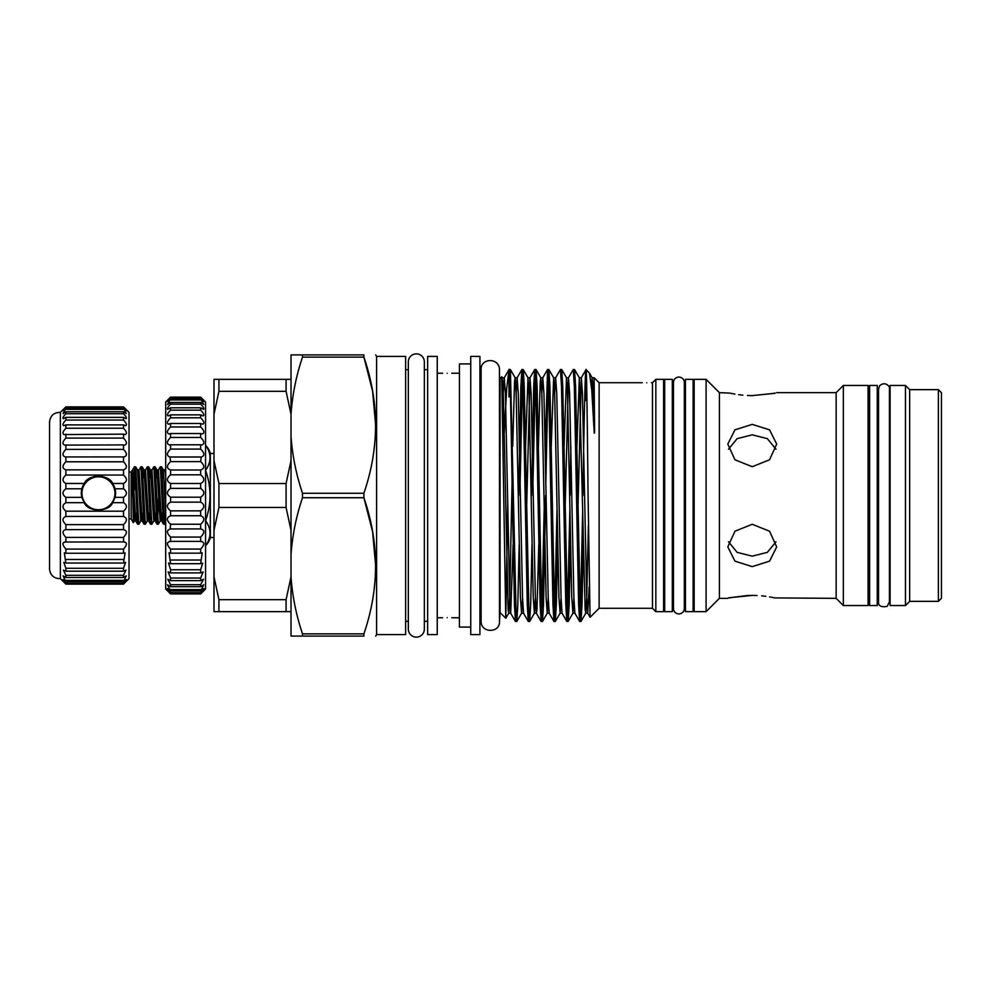 <?xml version="1.0" encoding="UTF-8"?>
<svg xmlns="http://www.w3.org/2000/svg" width="991" height="991" viewBox="0 0 991 991"><rect width="100%" height="100%" fill="white"/><g stroke="black" fill="none" stroke-linecap="round" stroke-linejoin="round"><path stroke-width="1.49" d="M81.943 493.283A16.5 16.5 180 0 1 98.456 476.82A16.5 16.5 180 0 1 114.956 493.283A16.5 16.5 -0 0 0 98.456 476.745A16.5 16.5 -0 0 0 81.943 493.245A16.5 16.5 -0 0 0 98.456 509.746A16.5 16.5 -0 0 0 114.956 493.245M81.968 497.816A17.12 17.107 180 0 1 98.456 476.126A17.12 17.107 180 0 1 114.944 497.816M109.543 506.277A17.12 17.107 180 0 1 108.7 506.934M60.364 578.633C54.047 578.62 50.442 575.486 49.55 569.218L49.55 421.782C50.442 415.514 54.047 412.38 60.364 412.367L60.364 578.608L65.877 584.12L123.516 584.12L126.575 581.048L123.516 583.315C127.343 579.14 127.343 578.62 123.516 581.742L126.291 575.87L123.516 577.48L123.516 575.3L125.993 570.098L123.516 571.2L123.516 568.277L125.584 562.38L123.516 563.049L125.077 552.891L123.516 553.251L123.516 549.088C127.343 544.629 127.343 542.275 123.516 542.015L123.516 537.382C127.343 533.208 127.343 530.631 123.516 529.64L123.516 524.635C127.343 520.857 127.343 518.12 123.516 516.422L123.516 511.183C127.343 507.875 127.343 505.038 123.516 502.685L112.664 502.685L115.067 497.346L115.613 493.146L115.067 488.786L112.664 483.459L123.516 483.459C127.343 481.341 127.343 478.529 123.516 475.036L123.516 469.87C127.343 468.421 127.343 465.733 123.516 461.794L123.516 456.913L65.295 456.95M112.664 502.685C109.022 512.347 87.889 512.335 84.235 502.685L65.877 502.685L65.877 497.346C62.037 494.596 62.037 491.734 65.877 488.786L65.877 483.459C62.037 481.341 62.037 478.529 65.877 475.036L65.877 469.87C62.037 468.421 62.037 465.733 65.877 461.794L65.877 456.913M65.877 483.459L84.235 483.459L81.832 488.786L81.287 493.146L81.832 497.346L84.235 502.685M123.974 456.95C127.368 455.835 127.22 453.308 123.516 449.381L123.516 444.909L64.675 445.095M123.516 444.909L124.705 445.095M124.606 445.095C127.343 444.117 126.984 441.788 123.516 438.109L123.516 434.145L64.13 434.591M123.516 434.145L125.262 434.591M125.176 434.591C127.257 433.736 126.712 431.63 123.516 428.248L123.516 424.891L65.877 424.891L63.659 425.709M123.516 424.891L125.733 425.709M125.659 425.709C127.133 424.978 126.414 423.095 123.516 420.048L123.516 417.372L65.877 417.372L63.288 418.648M123.516 417.372L126.105 418.648M126.055 418.648C126.947 418.041 126.105 416.393 123.516 413.693L123.516 411.785L65.877 411.785L63.015 413.594M123.516 411.785L126.377 413.594L123.516 408.255L65.877 408.255L62.854 410.67L65.877 406.88L62.817 409.952M123.516 408.255L126.514 410.67L123.516 406.88L65.877 406.88M123.516 406.88L126.575 409.952M125.882 409.221L129.016 412.367L129.016 578.633L126.575 581.048M123.516 502.685L123.516 497.346C127.343 494.596 127.343 491.734 123.516 488.786L123.516 483.459M123.863 529.628L65.877 529.64L65.877 524.635C62.037 520.857 62.037 518.12 65.877 516.422L65.877 511.183C62.037 507.875 62.037 505.038 65.877 502.685M124.494 541.891L65.877 542.015L65.877 537.382C62.037 533.208 62.037 530.631 65.877 529.64L65.53 529.628M126.489 579.549L123.516 581.742L65.877 581.742L63.09 575.87L65.877 577.48L65.877 575.3L63.399 570.098L65.877 571.2L65.877 568.277L63.808 562.38L65.877 563.049L64.316 552.891L65.877 553.251L65.877 549.088C62.037 544.629 62.037 542.275 65.877 542.015L64.886 541.891M62.817 581.048L65.877 583.315C62.037 579.14 62.037 578.62 65.877 581.742L62.904 579.549M65.418 456.95C62.024 455.835 62.173 453.308 65.877 449.381L65.877 444.909M64.787 445.095C62.049 444.117 62.408 441.788 65.877 438.109L65.877 434.145M64.217 434.591C62.123 433.736 62.681 431.63 65.877 428.248L65.877 424.891M63.734 425.709C62.26 424.978 62.978 423.095 65.877 420.048L65.877 417.372M63.337 418.648C62.445 418.041 63.288 416.393 65.877 413.693L65.877 411.785M63.052 413.594L65.877 408.255M136.696 512.793L135.767 521.018L132.534 469.982L134.417 466.773L135.705 466.823L138.889 524.227L137.6 524.177L136.04 495.5C135.42 475.259 134.813 465.881 134.219 467.356L134.219 490.595L135.036 471.728M140.883 466.773L142.184 466.823L145.355 524.227L144.067 524.177L140.883 466.773L139 469.982L137.538 469.982L135.705 466.823M147.362 466.773L148.65 466.823L151.834 524.227L150.533 524.177L147.362 466.773L145.479 469.982L143.943 469.92L143.088 478.207M153.828 466.773L155.116 466.823L158.3 524.227L157.012 524.177L153.828 466.773L151.945 469.982L150.421 469.92L149.554 478.207M160.294 466.773L161.583 466.823L164.766 524.227L163.478 524.177L160.294 466.773L158.411 469.982L156.888 469.92L156.021 478.207M138.889 524.227L140.772 521.018L137.538 469.982M145.355 524.227L147.238 521.018L144.005 469.982L142.184 466.823M151.834 524.227L153.716 521.018L150.483 469.982L148.65 466.823M158.597 497.717L157.68 519.272M158.3 524.227L160.183 521.018L156.95 469.982L155.116 466.823M164.766 524.227L165.633 514.973M129.016 472.026L131.184 472.026L131.184 518.974L133.314 522.666L132.398 470.44L134.219 467.356M131.184 472.026L132.534 469.982M165.633 514.874L165.695 429.301M201.024 528.921L170.588 528.946C166.389 530.086 166.389 532.799 170.588 537.06L170.588 541.507C166.389 541.953 166.389 544.48 170.588 549.076L170.588 553.164L169.027 552.842L170.588 563.706L168.544 563.099L170.588 569.751L170.588 572.909L168.123 571.956L170.588 578.026L170.588 580.615L167.776 579.24L170.588 584.69L170.588 586.672L167.504 584.801L170.588 590.946C166.389 587.527 166.389 588.109 170.588 592.705L170.588 593.361C167.095 590.066 166.488 589.633 168.767 592.061L170.588 593.906L200.665 593.919L202.486 592.061C204.765 589.633 204.158 590.066 200.665 593.361L200.665 592.705C204.864 588.109 204.864 587.527 200.665 590.946L203.75 584.801L200.665 586.672L200.665 584.69L203.489 579.24L200.665 580.615L200.665 578.026L203.13 571.956L200.665 572.909L200.665 569.751L202.709 563.099L200.665 563.706L202.226 552.842L200.665 553.164L200.665 549.076C204.864 544.48 204.864 541.953 200.665 541.507L200.665 537.06C204.864 532.799 204.864 530.098 200.665 528.946L200.665 524.239C204.864 520.386 204.864 517.562 200.665 515.741L200.665 510.861C204.864 507.503 204.864 504.592 200.665 502.14L200.665 497.185C204.864 494.373 204.864 491.449 200.665 488.402L200.665 483.472C204.864 481.267 204.864 478.38 200.665 474.813L200.665 469.994C204.864 468.433 204.864 465.646 200.665 461.62L201.223 457.062C204.889 455.711 204.703 453.06 200.665 449.096L200.665 444.786L201.792 444.971C204.864 443.77 204.493 441.268 200.665 437.465L200.665 433.538L202.325 433.959C204.803 432.894 204.245 430.552 200.665 426.96L200.665 423.491L202.796 424.222C204.691 423.281 203.973 421.15 200.665 417.806L200.665 414.857L203.205 415.972C204.542 415.155 203.688 413.222 200.665 410.15L200.665 407.796L203.539 409.357C204.357 408.676 203.403 406.942 200.665 404.155L200.665 402.433L203.787 404.501L200.665 398.877L203.973 401.516L200.665 397.218L205.558 401.974L205.558 589.001L200.665 593.919L170.588 593.906L165.695 589.026L165.695 401.974L170.588 397.218L167.306 401.516L170.588 398.877L167.467 404.501L170.588 402.433L170.588 404.155C167.851 406.942 166.897 408.676 167.714 409.357L170.588 407.796L170.588 410.15C167.566 413.222 166.711 415.155 168.049 415.972L170.588 414.857L170.588 417.806C167.281 421.138 166.562 423.281 168.458 424.222L170.588 423.491L170.588 426.96C167.008 430.552 166.451 432.881 168.928 433.959L170.588 433.538L170.588 437.465C166.773 441.268 166.389 443.77 169.461 444.971L170.588 444.786L170.588 449.096C166.55 453.06 166.377 455.711 170.031 457.062L170.588 461.62C166.389 465.646 166.389 468.433 170.588 469.994L170.588 474.813C166.389 478.38 166.389 481.267 170.588 483.472L170.588 488.402C166.389 491.437 166.389 494.373 170.588 497.185L170.588 502.14C166.389 504.58 166.389 507.491 170.588 510.861L170.588 515.741C166.389 517.55 166.389 520.386 170.588 524.239L170.155 528.921M167.231 590.363L168.767 592.061M203.923 588.53L200.665 590.946L170.588 590.946L167.33 588.53M201.557 541.371L169.572 541.371M170.526 469.994L200.727 469.994M204.022 400.438L200.665 397.143L170.588 397.143L167.231 400.438M202.486 592.061L204.022 590.363M200.665 457.012L170.588 457.012M200.665 444.786L170.588 444.786M200.665 433.538L170.588 433.538M200.665 423.491L170.588 423.491M200.665 414.857L170.588 414.857M200.665 407.796L170.588 407.796M200.665 402.433L170.588 402.433M200.665 398.877L170.588 398.877M200.665 397.218L170.588 397.218M775.99 541.792L767.356 552.359L752.256 556.162L737.143 552.359L728.509 541.792M752.256 566.629L734.95 561.166L727.803 546.921L734.963 531.213L752.256 524.276L769.536 531.213L776.696 546.921L769.549 561.166L752.256 566.629M728.509 449.208L737.143 438.641L752.256 434.838L767.356 438.641L775.99 449.208M752.256 466.724L734.963 459.787L727.803 444.079L734.95 429.834L752.256 424.371L769.549 429.834L776.696 444.079L769.536 459.787L752.256 466.724M757.025 595.517L752.256 595.405C783.794 598.614 783.794 598.614 752.256 595.405C720.73 598.614 720.668 598.626 752.256 595.405L747.697 595.504M747.462 595.517L732.039 597.424M731.73 597.486L729.636 597.932M747.474 395.483L752.256 395.595C720.705 392.386 720.705 392.386 752.256 395.595L772.447 393.576M727.803 598.353L719.392 598.353L719.392 392.647L729.661 393.08M729.76 393.093L731.853 393.538M732.064 393.576L734.938 394.108M738.654 394.678L742.854 395.161M772.769 393.514L774.863 393.068M752.256 395.595C783.77 392.386 783.831 392.374 752.256 395.595M843.341 605.538L843.341 385.462L868.091 385.462L868.091 605.538L843.341 605.538L836.156 598.353L836.156 392.647L776.696 392.647M706.1 495.5L706.1 379.355L694.171 379.355L694.171 611.645L706.1 611.645L706.1 495.5M685.462 379.355L685.462 611.645L693.105 611.645L693.105 379.355L685.462 379.355M869.627 385.462L869.627 605.538L877.258 605.538L877.258 385.462L869.627 385.462M205.558 519.581L205.967 521.229C211.356 529.268 211.356 537.295 205.967 545.31L205.967 545.323A18.334 18.334 0 0 0 210.327 537.531L213.994 537.531M205.967 445.69L205.967 445.677C211.356 453.705 211.356 461.732 205.967 469.771C211.356 461.756 211.356 453.729 205.967 445.69L205.967 445.69A18.334 18.334 0 0 1 210.327 453.469L210.327 537.531M213.994 453.469L210.327 453.469M363.895 495.5L363.895 497.73L302.503 497.73L302.503 493.27L363.895 493.27L363.895 495.5M376.605 356.426L405.641 356.426L405.641 634.574L376.605 634.574L376.605 356.426L375.713 354.902M375.713 425.845L372.591 391.098L363.895 357.132C379.442 402.396 379.442 447.771 363.895 493.27M363.895 354.902C379.442 354.902 379.442 354.902 363.895 354.902C379.442 354.902 379.442 354.902 363.895 354.902L363.895 357.132L302.503 357.132L302.503 354.902L363.895 354.902M447.201 617.678C441.292 617.765 441.292 617.765 447.201 617.678C453.122 617.765 453.122 617.765 447.201 617.678M447.201 373.322C441.292 373.235 441.292 373.235 447.201 373.322C453.122 373.235 453.122 373.235 447.201 373.322M437.242 495.5L437.242 356.426L427.641 356.426L427.641 634.574L437.242 634.574L437.242 495.5M470.737 627.08L459.428 627.08L459.428 363.92L470.737 363.92M479.917 495.5L479.917 356.426L470.737 356.426L470.737 634.574L479.917 634.574L479.917 495.5M408.329 361.864A8.002 8.002 0 0 1 416.331 353.861A8.002 8.002 0 0 1 424.346 361.864L424.346 629.136A8.002 8.002 0 0 1 416.331 637.139A8.002 8.002 0 0 1 408.329 629.136L408.329 361.864M646.801 382.811C640.88 382.699 640.88 382.699 646.801 382.811C652.71 382.699 652.71 382.699 646.801 382.811M655.844 611.645L655.844 379.355L663.611 379.355L663.611 611.645L655.844 611.645L652.487 608.288L652.487 382.712L651.384 382.712M652.487 608.288L599.121 608.288L599.121 382.712L594.179 377.769L592.16 377.769L594.117 430.949L591.788 390.429L589.496 373.149L586.04 369.643L581.308 377.769L582.448 393.489L586.722 597.511L587.725 613.231L589.174 586.845M593.361 400.141L594.142 377.794M593.151 393.142L594.117 377.844L594.6 430.02C594.674 432.695 594.204 435.074 594.117 430.949M586.734 388.113L585.916 400.637L585.916 370.077C586.647 362.074 587.341 424.321 588.072 495.5L590.066 617.282L599.121 608.288M585.916 370.077C584.95 373.805 583.885 433.03 582.906 495.5M580.937 621.493L579.636 621.431L578.62 604.609L574.346 386.391L573.281 369.507L574.582 369.569L575.598 386.391L580.379 617.046L581.011 621.431L582.014 604.609L583.34 544.753M573.281 369.507L568.475 377.769L569.614 393.489L573.888 597.511L574.891 613.231L572.909 613.231L573.9 597.858M570.878 446.247L570.073 495.5M568.103 621.493L566.79 621.431L565.787 604.609L561.513 386.391L560.435 369.507L561.748 369.569L562.752 386.391L567.546 617.046L568.165 621.431L569.181 604.609L570.506 544.753M560.435 369.507L555.641 377.769L556.769 393.489L561.055 597.511L562.058 613.231L560.076 613.231L561.067 597.858M545.855 481.651L548.221 374.97M555.27 621.493L553.957 621.431L552.953 604.609L548.667 386.391L547.602 369.507L548.915 369.569L549.918 386.391L554.7 617.046L555.332 621.431L556.335 604.609L557.673 544.753M547.602 369.507L545.199 446.247M533.009 481.651L535.388 374.97M542.424 621.493L541.123 621.431L540.107 604.609L535.834 386.391L534.768 369.507L536.069 369.569L537.085 386.391L541.866 617.046L542.498 621.431L543.502 604.609L545.645 495.5M534.768 369.507L533.691 386.391L531.56 495.5M520.176 481.651L522.554 374.97M529.59 621.493L528.277 621.431L527.274 604.609L523 386.391L521.923 369.507L523.236 369.569L524.239 386.391L529.033 617.046L529.652 621.431L530.668 604.609L531.994 544.753M521.923 369.507L520.857 386.391L518.714 495.5M582.696 509.349L580.317 616.03M569.862 509.349L567.484 616.03M557.016 509.349L554.65 616.03M544.183 509.349L541.804 616.03M504.295 432.559L506.661 389.042L508.978 369.68L510.402 369.569L516.187 617.046L516.819 621.431L517.822 604.609L519.16 544.753M516.757 621.493L515.444 621.431L514.44 604.609L512.297 495.5C511.183 426.241 510.105 363.808 508.978 369.68L508.978 396.957L509.708 374.97M507.714 504.927L505.806 618.273L500.083 612.599L500.083 378.401L501.706 376.791L502.301 377.769L503.304 393.489L508.123 609.601L508.717 613.231L509.721 597.511L512.087 481.651M503.292 393.142L504.283 377.769L505.422 393.489L509.696 597.511L510.699 613.231L508.717 613.231L505.769 618.285L501.743 376.803M664.676 379.355L664.676 611.645L672.319 611.645L672.319 379.355L664.676 379.355M938.39 389.649L938.39 601.351L941.45 598.291L941.45 392.709L938.39 389.649L909.664 389.649L905.477 385.462L890.104 385.462L890.104 605.538L905.477 605.538L905.477 385.462M938.39 601.351L909.664 601.351L909.664 389.649M302.503 636.098L302.503 633.868L363.895 633.868L363.895 636.098L291.02 636.098L291.02 576.96C292.37 596.136 296.198 615.114 302.503 633.868M375.713 566.443L372.591 531.696L363.895 497.73C379.442 542.994 379.442 588.369 363.895 633.868M363.895 636.098C379.442 636.098 379.442 636.098 363.895 636.098M302.503 493.27C296.198 474.503 292.37 455.538 291.02 436.362L291.02 554.638C292.419 535.214 296.247 516.249 302.503 497.73M291.02 554.638L291.02 576.96M302.503 354.902L291.02 354.902L291.02 414.04C292.419 394.616 296.247 375.639 302.503 357.132M291.02 414.04L291.02 436.362M286.077 507.479L286.077 483.521L218.937 483.521L218.937 507.479L286.077 507.479L291.02 530.346M291.02 460.654L286.077 483.521M286.077 611.645L286.077 599.666L218.937 599.666L218.937 611.645L291.02 611.645M291.02 576.799L286.077 599.666M291.02 414.201L286.077 391.334L286.077 379.355L291.02 379.355M286.077 391.334L218.937 391.334L218.937 379.355L286.077 379.355M218.937 483.521L213.994 460.654L213.994 530.346L218.937 507.479M218.937 379.355L213.994 379.355L213.994 414.201L218.937 391.334M213.994 414.201L213.994 460.654M218.937 599.666L213.994 576.799L213.994 530.346M218.937 611.645L213.994 611.645L213.994 576.799M205.558 469.771L205.558 471.419M205.967 519.581C211.343 503.577 211.343 487.522 205.967 471.419M836.156 598.353L774.838 597.92M774.739 597.907L772.646 597.462M772.435 597.424L769.561 596.892M765.845 596.322L761.645 595.839M200.665 510.861L170.588 510.861M200.665 515.741L170.588 515.741M200.665 524.239L170.588 524.239M200.665 537.06L170.588 537.06M200.665 549.076L170.588 549.076M200.665 553.164L170.588 553.164M200.665 560.039L170.588 560.039M200.665 563.706L170.588 563.706M200.665 569.751L170.588 569.751M200.665 572.909L170.588 572.909M200.665 578.026L170.588 578.026M200.665 580.615L170.588 580.615M200.665 584.69L170.588 584.69M200.665 586.672L170.588 586.672M200.665 589.608L170.588 589.608M200.665 592.705L170.588 592.705M200.665 593.361L170.588 593.361M200.665 397.589L170.588 397.589M200.665 399.943L170.588 399.943M200.665 404.155L170.588 404.155M200.665 410.15L170.588 410.15M200.665 417.806L170.588 417.806M200.665 426.96L170.588 426.96M200.665 437.465L170.588 437.465M200.665 449.096L170.588 449.096M200.665 461.62L170.588 461.62M200.665 474.813L170.588 474.813M200.665 483.472L170.588 483.472M200.665 488.402L170.588 488.402M200.665 497.185L170.588 497.185M200.665 502.14L170.588 502.14M135.036 513.995L134.305 521.018L133.314 522.666M123.516 488.786L115.067 488.786M123.516 497.346L115.067 497.346M81.832 488.786L65.877 488.786M81.832 497.346L65.877 497.346M123.516 475.036L65.877 475.036M123.516 469.87L65.877 469.87M123.516 461.794L65.877 461.794M123.516 449.381L65.877 449.381M123.516 438.109L65.877 438.109M123.516 428.248L65.877 428.248M123.516 420.048L65.877 420.048M123.516 413.693L65.877 413.693M123.516 409.37L65.877 409.37M123.516 407.152L65.877 407.152M123.516 583.885L65.877 583.885M123.516 583.315L65.877 583.315M123.516 580.354L65.877 580.354M123.516 577.48L65.877 577.48M123.516 575.3L65.877 575.3M123.516 571.2L65.877 571.2M123.516 568.277L65.877 568.277M123.516 563.049L65.877 563.049M123.516 559.469L65.877 559.469M123.516 553.251L65.877 553.251M123.516 549.088L65.877 549.088M123.516 537.382L65.877 537.382M123.516 524.635L65.877 524.635M123.516 516.422L65.877 516.422M123.516 511.183L65.877 511.183M84.235 483.459C87.889 474.082 109.022 474.094 112.664 483.459M81.287 493.184A17.157 17.157 180 0 1 98.456 476.076A17.157 17.157 180 0 1 115.613 493.184M515.444 621.431L510.699 613.231L513.103 544.753M516.138 393.142L517.129 377.769L518.256 393.489L522.542 597.511L523.545 613.231L521.563 613.231L522.554 597.858M526.593 509.349L529.962 377.769L531.102 393.489L535.375 597.511L536.379 613.231L536.973 609.601L538.782 544.753M541.804 393.142L542.795 377.769L543.935 393.489L548.209 597.511L549.212 613.231L547.23 613.231L548.221 597.858M554.65 393.142L555.641 377.769L553.647 377.769L554.65 393.489L558.936 597.511L560.076 613.231L555.332 621.431M565.105 509.349L568.475 377.769L566.493 377.769L567.496 393.489L571.77 597.511L572.909 613.231L568.165 621.431M577.939 509.349L581.308 377.769L579.326 377.769L585.148 609.601L585.743 613.231L586.746 597.511L588.381 525.515M501.954 378.698L502.301 377.769L504.283 377.769L509.027 369.569M512.731 446.247L514.54 381.399L515.134 377.769L516.138 393.489L520.424 597.511L521.563 613.231L516.819 621.431M525.577 446.247L527.98 377.769L528.983 393.489L533.257 597.511L534.397 613.231L535.388 597.858M538.41 446.247L540.219 381.399L540.813 377.769L541.817 393.489L546.103 597.511L547.23 613.231L542.498 621.431M551.244 446.247L553.647 377.769L548.915 369.569M564.09 446.247L566.493 377.769L561.748 369.569M576.923 446.247L579.326 377.769L574.582 369.569M591.354 384.954L592.16 377.769L589.496 373.149M165.621 475.259L164.94 469.92L163.354 469.92L162.487 478.207M162.574 512.793L161.644 521.018L158.411 469.982M156.107 512.793L155.178 521.018L151.945 469.982M149.629 512.793L148.712 521.018L145.479 469.982M143.162 512.793L142.233 521.018L139 469.982M165.621 510.823L163.416 469.982L161.583 466.823M137.6 524.177L135.767 521.018L134.243 521.08L132.398 490.111M678.897 613.974C675.528 613.59 673.719 611.769 673.446 608.536L673.446 382.464C673.719 379.231 675.528 377.41 678.897 377.026C682.254 377.41 684.075 379.231 684.335 382.464L684.335 608.536C684.075 611.769 682.254 613.59 678.897 613.974M60.364 412.367L63.511 409.221M719.392 392.647L706.1 379.355M836.156 392.647L843.341 385.462M694.171 387.915L693.105 387.915M869.627 394.022L868.091 394.022M459.428 373.235L451.797 373.235M442.618 373.235L437.242 373.235M427.641 369.717L424.346 369.717M408.329 369.717L405.641 369.717M481.13 613.206L479.917 615.659M642.218 382.712L599.121 382.712M652.487 382.712L655.844 379.355M664.676 387.915L663.611 387.915M499.476 621.456L499.476 369.544C499.142 357.181 480.387 358.061 481.13 369.544L481.13 621.456C480.982 633.435 500.22 633.199 499.476 621.456L500.083 612.599M685.462 387.915L684.335 387.915M673.446 387.915L672.319 387.915M890.104 394.022L889.423 394.022M889.423 389.042L889.423 389.042C890.736 387.506 885.657 380.408 879.649 385.759L878.546 389.042L878.546 601.958C878.187 605.848 881.024 607.347 887.081 606.442L889.423 601.958L889.423 389.042M878.546 394.022L877.258 394.022M878.546 596.978L877.258 596.978M890.104 596.978L889.423 596.978M909.664 601.351L905.477 605.538M685.462 603.085L684.335 603.085M673.446 603.085L672.319 603.085M664.676 603.085L663.611 603.085M521.861 369.569L517.129 377.769L515.134 377.769L510.402 369.569M528.277 621.431L523.545 613.231M534.706 369.569L529.962 377.769L527.98 377.769L523.236 369.569M541.123 621.431L536.379 613.231L534.397 613.231L529.652 621.431M547.54 369.569L542.795 377.769L540.813 377.769L536.069 369.569M553.957 621.431L549.212 613.231M566.79 621.431L562.058 613.231M579.636 621.431L574.891 613.231M590.066 617.282L587.725 613.231L585.743 613.231L581.011 621.431M481.13 377.794L479.917 375.341M408.329 621.283L405.641 621.283M427.641 621.283L424.346 621.283M459.428 617.765L451.797 617.765M442.618 617.765L437.242 617.765M376.605 634.574L375.713 636.098M869.627 596.978L868.091 596.978M694.171 603.085L693.105 603.085M719.392 598.353L706.1 611.645M165.633 522.74L165.695 561.699M129.016 518.974L131.184 518.974M144.067 524.177L142.233 521.018L140.772 521.018M150.533 524.177L148.712 521.018L147.238 521.018M157.012 524.177L155.178 521.018L153.716 521.018M163.478 524.177L161.644 521.018L160.183 521.018M165.633 468.693L164.878 469.982M165.633 522.79L164.828 524.177"/></g></svg>
